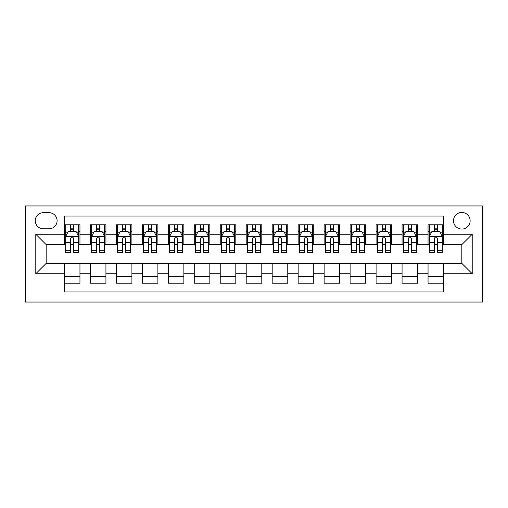 <?xml version="1.0" encoding="UTF-8"?>
<svg xmlns="http://www.w3.org/2000/svg" width="508" height="508" viewBox="0 0 508 508"><rect width="100%" height="100%" fill="white"/><g stroke="black" fill="none" stroke-linecap="round" stroke-linejoin="round"><path stroke-width="0.76" d="M461.816 212.439A8.312 8.312 0 0 0 453.504 220.751A8.312 8.312 0 0 0 461.816 229.064A8.312 8.312 0 0 0 470.129 220.751A8.312 8.312 0 0 0 461.816 212.439M25.4 302.057L482.6 302.057L482.6 205.943L25.4 205.943L25.4 302.057M443.636 224.777L428.047 224.777L428.047 234.258L417.659 234.258L417.659 244.646L428.047 244.646L428.047 234.258M417.659 234.258L417.659 224.777L402.069 224.777L402.069 234.258L391.681 234.258L391.681 244.646L402.069 244.646L402.069 234.258M391.681 234.258L391.681 224.777L376.091 224.777L376.091 234.258L365.703 234.258L365.703 244.646L376.091 244.646L376.091 234.258M365.703 234.258L365.703 224.777L350.114 224.777L350.114 234.258L339.725 234.258L339.725 244.646L350.114 244.646L350.114 234.258M339.725 234.258L339.725 224.777L324.136 224.777L324.136 234.258L313.747 234.258L313.747 244.646L324.136 244.646L324.136 234.258M313.747 234.258L313.747 224.777L298.164 224.777L298.164 234.258L287.769 234.258L287.769 244.646L298.164 244.646L298.164 234.258M287.769 234.258L287.769 224.777L272.186 224.777L272.186 234.258L261.791 234.258L261.791 244.646L272.186 244.646L272.186 234.258M261.791 234.258L261.791 224.777L246.209 224.777L246.209 234.258L235.814 234.258L235.814 244.646L246.209 244.646L246.209 234.258M235.814 234.258L235.814 224.777L220.231 224.777L220.231 234.258L209.836 234.258L209.836 244.646L220.231 244.646L220.231 234.258M209.836 234.258L209.836 224.777L194.253 224.777L194.253 234.258L183.864 234.258L183.864 244.646L194.253 244.646L194.253 234.258M183.864 234.258L183.864 224.777L168.275 224.777L168.275 234.258L157.886 234.258L157.886 244.646L168.275 244.646L168.275 234.258M157.886 234.258L157.886 224.777L142.297 224.777L142.297 234.258L131.909 234.258L131.909 244.646L142.297 244.646L142.297 234.258M131.909 234.258L131.909 224.777L116.319 224.777L116.319 234.258L105.931 234.258L105.931 244.646L116.319 244.646L116.319 234.258M105.931 234.258L105.931 224.777L90.341 224.777L90.341 244.646L79.953 244.646L79.953 224.777L64.364 224.777M64.364 283.223L79.953 283.223L79.953 263.354L90.341 263.354L90.341 283.223L105.931 283.223L105.931 263.354L116.319 263.354L116.319 273.742L105.931 273.742M116.319 273.742L116.319 283.223L131.909 283.223L131.909 263.354L142.297 263.354L142.297 273.742L131.909 273.742M142.297 273.742L142.297 283.223L157.886 283.223L157.886 263.354L168.275 263.354L168.275 273.742L157.886 273.742M168.275 273.742L168.275 283.223L183.864 283.223L183.864 263.354L194.253 263.354L194.253 273.742L183.864 273.742M194.253 273.742L194.253 283.223L209.836 283.223L209.836 263.354L220.231 263.354L220.231 273.742L209.836 273.742M220.231 273.742L220.231 283.223L235.814 283.223L235.814 263.354L246.209 263.354L246.209 273.742L235.814 273.742M246.209 273.742L246.209 283.223L261.791 283.223L261.791 263.354L272.186 263.354L272.186 273.742L261.791 273.742M272.186 273.742L272.186 283.223L287.769 283.223L287.769 263.354L298.164 263.354L298.164 273.742L287.769 273.742M298.164 273.742L298.164 283.223L313.747 283.223L313.747 263.354L324.136 263.354L324.136 273.742L313.747 273.742M324.136 273.742L324.136 283.223L339.725 283.223L339.725 263.354L350.114 263.354L350.114 273.742L339.725 273.742M350.114 273.742L350.114 283.223L365.703 283.223L365.703 263.354L376.091 263.354L376.091 273.742L365.703 273.742M376.091 273.742L376.091 283.223L391.681 283.223L391.681 263.354L402.069 263.354L402.069 273.742L391.681 273.742M402.069 273.742L402.069 283.223L417.659 283.223L417.659 263.354L428.047 263.354L428.047 273.742L417.659 273.742M43.326 228.803L49.041 228.803A8.052 8.052 0 0 0 57.093 220.751A8.052 8.052 0 0 0 49.041 212.693L43.326 212.693A8.052 8.052 0 0 0 35.274 220.751A8.052 8.052 0 0 0 43.326 228.803M443.636 234.258L443.636 216.071L64.364 216.071L64.364 244.646L46.184 244.646L46.184 263.354L64.364 263.354L64.364 291.929L443.636 291.929L443.636 263.354L461.816 263.354L461.816 244.646L443.636 244.646L443.636 234.258L472.211 234.258L472.211 273.742L443.636 273.742M64.364 273.742L35.789 273.742L35.789 234.258L64.364 234.258M428.047 273.742L428.047 283.223L443.636 283.223M64.364 231.267L65.665 231.267M70.599 231.267L73.717 231.267M78.651 231.267L79.953 231.267M64.364 244.386L65.665 244.386M70.599 244.386L73.717 244.386M78.651 244.386L79.953 244.386M64.364 263.614L79.953 263.614M64.364 276.733L79.953 276.733M90.341 244.386L91.643 244.386M96.577 244.386L99.695 244.386M104.629 244.386L105.931 244.386M90.341 231.267L91.643 231.267M96.577 231.267L99.695 231.267M104.629 231.267L105.931 231.267M90.341 263.614L105.931 263.614M90.341 276.733L105.931 276.733M116.319 263.614L131.909 263.614M116.319 276.733L131.909 276.733M116.319 231.267L117.621 231.267M122.555 231.267L125.673 231.267M130.607 231.267L131.909 231.267M116.319 244.386L117.621 244.386M122.555 244.386L125.673 244.386M130.607 244.386L131.909 244.386M142.297 263.614L157.886 263.614M142.297 276.733L157.886 276.733M142.297 231.267L143.599 231.267M148.533 231.267L151.651 231.267M156.585 231.267L157.886 231.267M142.297 244.386L143.599 244.386M148.533 244.386L151.651 244.386M156.585 244.386L157.886 244.386M168.275 263.614L183.864 263.614M168.275 276.733L183.864 276.733M168.275 231.267L169.577 231.267M174.511 231.267L177.629 231.267M182.562 231.267L183.864 231.267M168.275 244.386L169.577 244.386M174.511 244.386L177.629 244.386M182.562 244.386L183.864 244.386M194.253 263.614L209.836 263.614M194.253 276.733L209.836 276.733M194.253 231.267L195.548 231.267M200.489 231.267L203.606 231.267M208.54 231.267L209.836 231.267M194.253 244.386L195.548 244.386M200.489 244.386L203.606 244.386M208.54 244.386L209.836 244.386M220.231 263.614L235.814 263.614M220.231 276.733L235.814 276.733M220.231 231.267L221.526 231.267M226.466 231.267L229.584 231.267M234.518 231.267L235.814 231.267M220.231 244.386L221.526 244.386M226.466 244.386L229.584 244.386M234.518 244.386L235.814 244.386M246.209 263.614L261.791 263.614M246.209 276.733L261.791 276.733M246.209 231.267L247.504 231.267M252.444 231.267L255.556 231.267M260.496 231.267L261.791 231.267M246.209 244.386L247.504 244.386M252.444 244.386L255.556 244.386M260.496 244.386L261.791 244.386M272.186 263.614L287.769 263.614M272.186 276.733L287.769 276.733M272.186 231.267L273.482 231.267M278.416 231.267L281.534 231.267M286.474 231.267L287.769 231.267M272.186 244.386L273.482 244.386M278.416 244.386L281.534 244.386M286.474 244.386L287.769 244.386M298.164 263.614L313.747 263.614M298.164 276.733L313.747 276.733M298.164 231.267L299.46 231.267M304.394 231.267L307.511 231.267M312.452 231.267L313.747 231.267M298.164 244.386L299.46 244.386M304.394 244.386L307.511 244.386M312.452 244.386L313.747 244.386M324.136 263.614L339.725 263.614M324.136 276.733L339.725 276.733M324.136 231.267L325.438 231.267M330.371 231.267L333.489 231.267M338.423 231.267L339.725 231.267M324.136 244.386L325.438 244.386M330.371 244.386L333.489 244.386M338.423 244.386L339.725 244.386M350.114 263.614L365.703 263.614M350.114 276.733L365.703 276.733M350.114 231.267L351.415 231.267M356.349 231.267L359.467 231.267M364.401 231.267L365.703 231.267M350.114 244.386L351.415 244.386M356.349 244.386L359.467 244.386M364.401 244.386L365.703 244.386M376.091 263.614L391.681 263.614M376.091 276.733L391.681 276.733M376.091 231.267L377.393 231.267M382.327 231.267L385.445 231.267M390.379 231.267L391.681 231.267M376.091 244.386L377.393 244.386M382.327 244.386L385.445 244.386M390.379 244.386L391.681 244.386M402.069 263.614L417.659 263.614M402.069 276.733L417.659 276.733M402.069 231.267L403.371 231.267M408.305 231.267L411.423 231.267M416.357 231.267L417.659 231.267M402.069 244.386L403.371 244.386M408.305 244.386L411.423 244.386M416.357 244.386L417.659 244.386M428.047 263.614L443.636 263.614M428.047 276.733L443.636 276.733M428.047 231.267L429.349 231.267M434.283 231.267L437.401 231.267M442.335 231.267L443.636 231.267M428.047 244.386L429.349 244.386M434.283 244.386L437.401 244.386M442.335 244.386L443.636 244.386M46.184 244.646L35.789 234.258M46.184 263.354L35.789 273.742M472.211 234.258L461.816 244.646M472.211 273.742L461.816 263.354M73.717 228.156L70.599 228.156M78.651 250.323L73.717 250.323L73.717 252.444L78.651 252.444L78.651 236.595L76.054 231.4L68.263 231.4L65.665 236.595L65.665 252.444L70.599 252.444L70.599 250.323L65.665 250.323M65.665 236.595L65.665 224.777M78.651 236.595L78.651 224.777M70.599 231.4L70.599 224.777M73.717 224.777L73.717 231.4M73.717 250.323L73.717 238.544C72.682 236.544 71.641 236.544 70.599 238.544L70.599 250.323M99.695 228.156L96.577 228.156M104.629 250.323L99.695 250.323L99.695 252.444L104.629 252.444L104.629 236.595L102.032 231.4L94.24 231.4L91.643 236.595L91.643 252.444L96.577 252.444L96.577 250.323L91.643 250.323M91.643 236.595L91.643 224.777M104.629 236.595L104.629 224.777M96.577 231.4L96.577 224.777M99.695 224.777L99.695 231.4M99.695 250.323L99.695 238.544C98.66 236.544 97.619 236.544 96.577 238.544L96.577 250.323M125.673 228.156L122.555 228.156M130.607 250.323L125.673 250.323L125.673 252.444L130.607 252.444L130.607 236.595L128.01 231.4L120.218 231.4L117.621 236.595L117.621 252.444L122.555 252.444L122.555 250.323L117.621 250.323M117.621 236.595L117.621 224.777M130.607 236.595L130.607 224.777M122.555 231.4L122.555 224.777M125.673 224.777L125.673 231.4M125.673 250.323L125.673 238.544C124.631 236.544 123.596 236.544 122.555 238.544L122.555 250.323M151.651 228.156L148.533 228.156M156.585 250.323L151.651 250.323L151.651 252.444L156.585 252.444L156.585 236.595L153.988 231.4L146.196 231.4L143.599 236.595L143.599 252.444L148.533 252.444L148.533 250.323L143.599 250.323M143.599 236.595L143.599 224.777M156.585 236.595L156.585 224.777M148.533 231.4L148.533 224.777M151.651 224.777L151.651 231.4M151.651 250.323L151.651 238.544C150.609 236.544 149.574 236.544 148.533 238.544L148.533 250.323M177.629 228.156L174.511 228.156M182.562 250.323L177.629 250.323L177.629 252.444L182.562 252.444L182.562 236.595L179.965 231.4L172.174 231.4L169.577 236.595L169.577 252.444L174.511 252.444L174.511 250.323L169.577 250.323M169.577 236.595L169.577 224.777M182.562 236.595L182.562 224.777M174.511 231.4L174.511 224.777M177.629 224.777L177.629 231.4M177.629 250.323L177.629 238.544C176.587 236.544 175.552 236.544 174.511 238.544L174.511 250.323M203.606 228.156L200.489 228.156M208.54 250.323L203.606 250.323L203.606 252.444L208.54 252.444L208.54 236.595L205.943 231.4L198.152 231.4L195.548 236.595L195.548 252.444L200.489 252.444L200.489 250.323L195.548 250.323M195.548 236.595L195.548 224.777M208.54 236.595L208.54 224.777M200.489 231.4L200.489 224.777M203.606 224.777L203.606 231.4M203.606 250.323L203.606 238.544C202.565 236.544 201.53 236.544 200.489 238.544L200.489 250.323M229.584 228.156L226.466 228.156M234.518 250.323L229.584 250.323L229.584 252.444L234.518 252.444L234.518 236.595L231.921 231.4L224.123 231.4L221.526 236.595L221.526 252.444L226.466 252.444L226.466 250.323L221.526 250.323M221.526 236.595L221.526 224.777M234.518 236.595L234.518 224.777M226.466 231.4L226.466 224.777M229.584 224.777L229.584 231.4M229.584 250.323L229.584 238.544C228.543 236.544 227.501 236.544 226.466 238.544L226.466 250.323M255.556 228.156L252.444 228.156M260.496 250.323L255.556 250.323L255.556 252.444L260.496 252.444L260.496 236.595L257.899 231.4L250.101 231.4L247.504 236.595L247.504 252.444L252.444 252.444L252.444 250.323L247.504 250.323M247.504 236.595L247.504 224.777M260.496 236.595L260.496 224.777M252.444 231.4L252.444 224.777M255.556 224.777L255.556 231.4M255.556 250.323L255.556 238.544C254.521 236.544 253.479 236.544 252.444 238.544L252.444 250.323M281.534 228.156L278.416 228.156M286.474 250.323L281.534 250.323L281.534 252.444L286.474 252.444L286.474 236.595L283.877 231.4L276.079 231.4L273.482 236.595L273.482 252.444L278.416 252.444L278.416 250.323L273.482 250.323M273.482 236.595L273.482 224.777M286.474 236.595L286.474 224.777M278.416 231.4L278.416 224.777M281.534 224.777L281.534 231.4M281.534 250.323L281.534 238.544C280.499 236.544 279.457 236.544 278.416 238.544L278.416 250.323M307.511 228.156L304.394 228.156M312.452 250.323L307.511 250.323L307.511 252.444L312.452 252.444L312.452 236.595L309.848 231.4L302.057 231.4L299.46 236.595L299.46 252.444L304.394 252.444L304.394 250.323L299.46 250.323M299.46 236.595L299.46 224.777M312.452 236.595L312.452 224.777M304.394 231.4L304.394 224.777M307.511 224.777L307.511 231.4M307.511 250.323L307.511 238.544C306.476 236.544 305.435 236.544 304.394 238.544L304.394 250.323M333.489 228.156L330.371 228.156M338.423 250.323L333.489 250.323L333.489 252.444L338.423 252.444L338.423 236.595L335.826 231.4L328.035 231.4L325.438 236.595L325.438 252.444L330.371 252.444L330.371 250.323L325.438 250.323M325.438 236.595L325.438 224.777M338.423 236.595L338.423 224.777M330.371 231.4L330.371 224.777M333.489 224.777L333.489 231.4M333.489 250.323L333.489 238.544C332.454 236.544 331.413 236.544 330.371 238.544L330.371 250.323M359.467 228.156L356.349 228.156M364.401 250.323L359.467 250.323L359.467 252.444L364.401 252.444L364.401 236.595L361.804 231.4L354.012 231.4L351.415 236.595L351.415 252.444L356.349 252.444L356.349 250.323L351.415 250.323M351.415 236.595L351.415 224.777M364.401 236.595L364.401 224.777M356.349 231.4L356.349 224.777M359.467 224.777L359.467 231.4M359.467 250.323L359.467 238.544C358.432 236.544 357.391 236.544 356.349 238.544L356.349 250.323M385.445 228.156L382.327 228.156M390.379 250.323L385.445 250.323L385.445 252.444L390.379 252.444L390.379 236.595L387.782 231.4L379.99 231.4L377.393 236.595L377.393 252.444L382.327 252.444L382.327 250.323L377.393 250.323M377.393 236.595L377.393 224.777M390.379 236.595L390.379 224.777M382.327 231.4L382.327 224.777M385.445 224.777L385.445 231.4M385.445 250.323L385.445 238.544C384.41 236.544 383.369 236.544 382.327 238.544L382.327 250.323M411.423 228.156L408.305 228.156M416.357 250.323L411.423 250.323L411.423 252.444L416.357 252.444L416.357 236.595L413.76 231.4L405.968 231.4L403.371 236.595L403.371 252.444L408.305 252.444L408.305 250.323L403.371 250.323M403.371 236.595L403.371 224.777M416.357 236.595L416.357 224.777M408.305 231.4L408.305 224.777M411.423 224.777L411.423 231.4M411.423 250.323L411.423 238.544C410.381 236.544 409.346 236.544 408.305 238.544L408.305 250.323M437.401 228.156L434.283 228.156M442.335 250.323L437.401 250.323L437.401 252.444L442.335 252.444L442.335 236.595L439.738 231.4L431.946 231.4L429.349 236.595L429.349 252.444L434.283 252.444L434.283 250.323L429.349 250.323M429.349 236.595L429.349 224.777M442.335 236.595L442.335 224.777M434.283 231.4L434.283 224.777M437.401 224.777L437.401 231.4M437.401 250.323L437.401 238.544C436.359 236.544 435.324 236.544 434.283 238.544L434.283 250.323M90.341 273.742L79.953 273.742M90.341 234.258L79.953 234.258M78.588 236.468L65.729 236.468M65.665 232.829L67.545 232.829M76.772 232.829L78.651 232.829M70.599 242.614L65.665 242.614M78.651 242.614L73.717 242.614M73.717 229.806L70.599 229.806M104.565 236.468L91.707 236.468M91.643 232.829L93.523 232.829M102.749 232.829L104.629 232.829M96.577 242.614L91.643 242.614M104.629 242.614L99.695 242.614M99.695 229.806L96.577 229.806M130.543 236.468L117.685 236.468M117.621 232.829L119.501 232.829M128.727 232.829L130.607 232.829M122.555 242.614L117.621 242.614M130.607 242.614L125.673 242.614M125.673 229.806L122.555 229.806M156.521 236.468L143.662 236.468M143.599 232.829L145.478 232.829M154.705 232.829L156.585 232.829M148.533 242.614L143.599 242.614M156.585 242.614L151.651 242.614M151.651 229.806L148.533 229.806M182.499 236.468L169.64 236.468M169.577 232.829L171.456 232.829M180.677 232.829L182.562 232.829M174.511 242.614L169.577 242.614M182.562 242.614L177.629 242.614M177.629 229.806L174.511 229.806M208.477 236.468L195.618 236.468M195.548 232.829L197.434 232.829M206.654 232.829L208.54 232.829M200.489 242.614L195.548 242.614M208.54 242.614L203.606 242.614M203.606 229.806L200.489 229.806M234.455 236.468L221.596 236.468M221.526 232.829L223.412 232.829M232.632 232.829L234.518 232.829M226.466 242.614L221.526 242.614M234.518 242.614L229.584 242.614M229.584 229.806L226.466 229.806M260.433 236.468L247.574 236.468M247.504 232.829L249.39 232.829M258.61 232.829L260.496 232.829M252.444 242.614L247.504 242.614M260.496 242.614L255.556 242.614M255.556 229.806L252.444 229.806M286.404 236.468L273.545 236.468M273.482 232.829L275.368 232.829M284.588 232.829L286.474 232.829M278.416 242.614L273.482 242.614M286.474 242.614L281.534 242.614M281.534 229.806L278.416 229.806M312.382 236.468L299.523 236.468M299.46 232.829L301.346 232.829M310.566 232.829L312.452 232.829M304.394 242.614L299.46 242.614M312.452 242.614L307.511 242.614M307.511 229.806L304.394 229.806M338.36 236.468L325.501 236.468M325.438 232.829L327.323 232.829M336.544 232.829L338.423 232.829M330.371 242.614L325.438 242.614M338.423 242.614L333.489 242.614M333.489 229.806L330.371 229.806M364.338 236.468L351.479 236.468M351.415 232.829L353.295 232.829M362.522 232.829L364.401 232.829M356.349 242.614L351.415 242.614M364.401 242.614L359.467 242.614M359.467 229.806L356.349 229.806M390.315 236.468L377.457 236.468M377.393 232.829L379.273 232.829M388.499 232.829L390.379 232.829M382.327 242.614L377.393 242.614M390.379 242.614L385.445 242.614M385.445 229.806L382.327 229.806M416.293 236.468L403.435 236.468M403.371 232.829L405.251 232.829M414.477 232.829L416.357 232.829M408.305 242.614L403.371 242.614M416.357 242.614L411.423 242.614M411.423 229.806L408.305 229.806M442.271 236.468L429.412 236.468M429.349 232.829L431.228 232.829M440.455 232.829L442.335 232.829M434.283 242.614L429.349 242.614M442.335 242.614L437.401 242.614M437.401 229.806L434.283 229.806"/></g></svg>
